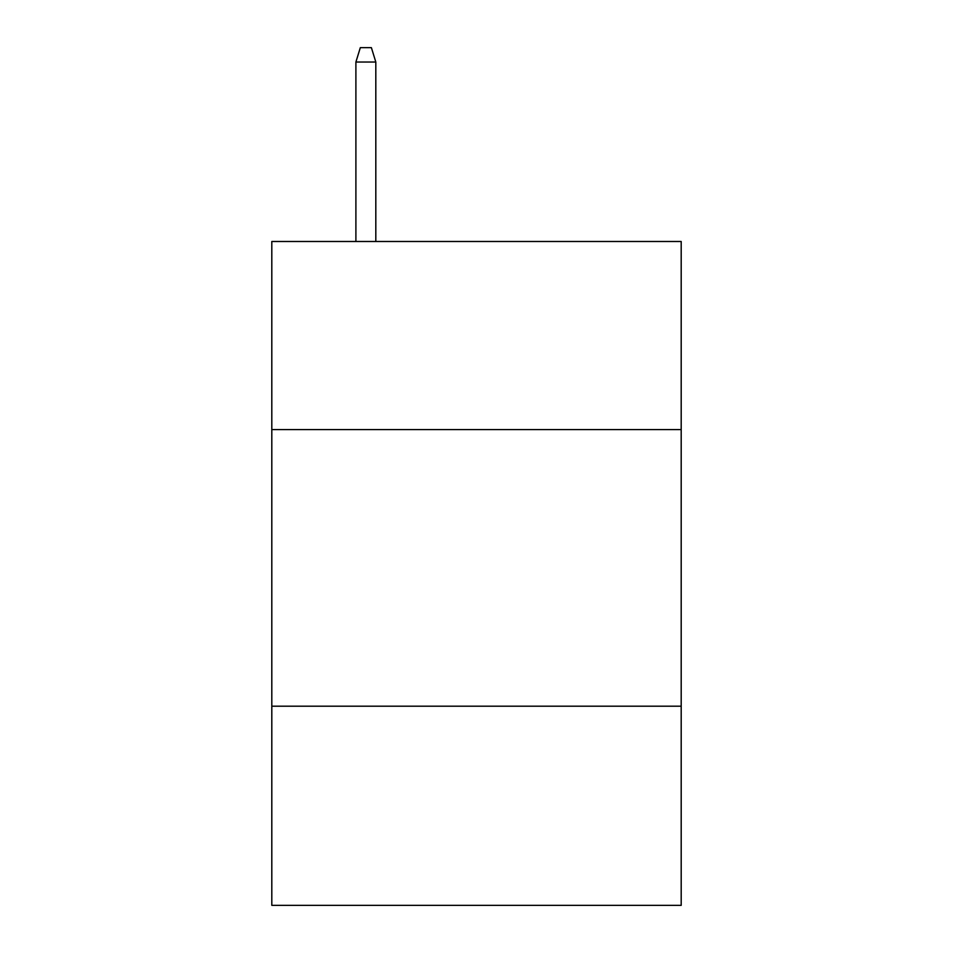 <?xml version="1.0" encoding="UTF-8"?>
<svg xmlns="http://www.w3.org/2000/svg" width="953" height="953" viewBox="0 0 953 953"><rect width="100%" height="100%" fill="white"/><g stroke="black" fill="none" stroke-linecap="round" stroke-linejoin="round"><path stroke-width="1.43" d="M681.192 429.589L681.192 241.49L271.808 241.49L271.808 429.589L681.192 429.589L681.192 905.35L271.808 905.35L271.808 429.589M681.192 706.197L271.808 706.197M375.816 241.49L375.816 62.028L355.898 62.028L355.898 241.49M355.898 62.028L360.329 47.65L371.384 47.65L375.816 62.028"/></g></svg>
